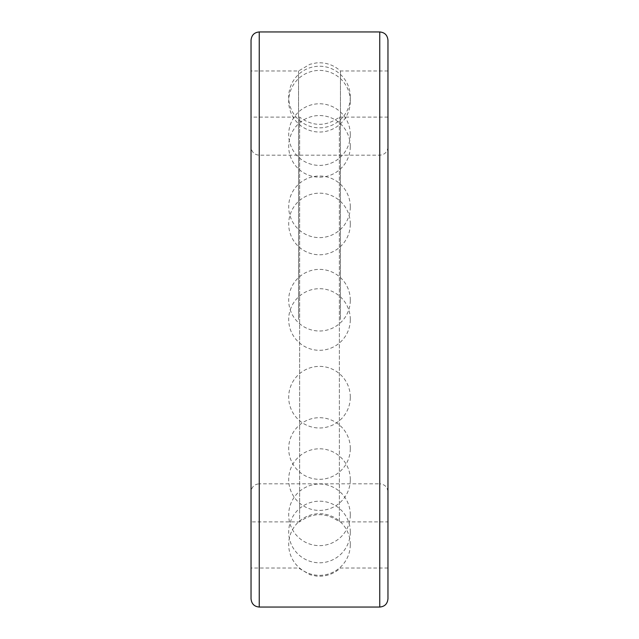 <?xml version="1.0" encoding="UTF-8"?>
<svg xmlns="http://www.w3.org/2000/svg" width="639" height="639" viewBox="0 0 639 639"><rect width="100%" height="100%" fill="white"/><g stroke="black" fill="none" stroke-linecap="round" stroke-linejoin="round"><path stroke-width="0.48" stroke-dasharray="3.19 2.4" d="M251.039 598.831L251.039 40.169M298.557 319.5L298.557 70.977L298.557 319.5M340.443 319.5L340.443 70.977L340.443 319.5M387.961 598.831L387.961 40.169M251.039 492.03L251.039 146.97L251.039 492.03C251.526 487.038 254.258 484.298 259.25 483.811L259.25 155.189L259.25 483.811L379.75 483.811L379.75 155.189L379.75 483.811C384.742 484.298 387.474 487.038 387.961 492.03L387.961 146.97L387.961 492.03M251.039 521.879L251.039 117.121L251.039 521.879L299.635 521.879L299.635 117.121L299.635 521.879C312.878 512.262 326.122 512.262 339.365 521.879L339.365 117.121L339.365 521.879L387.961 521.879L387.961 117.121L387.961 521.879M379.75 607.05L379.75 31.95M259.25 607.05L259.25 31.95M387.961 70.977L340.443 70.977C333.55 64.819 325.491 62.135 316.281 62.926L309.987 64.267L298.557 70.977L251.039 70.977M387.961 568.023L340.443 568.023C333.55 574.181 325.491 576.865 316.281 576.074L309.987 574.733L298.557 568.023L251.039 568.023M387.961 146.97C387.434 152.002 384.694 154.742 379.75 155.189L259.25 155.189C254.306 154.742 251.566 152.002 251.039 146.97M387.961 117.121L339.365 117.121C326.122 126.738 312.878 126.738 299.635 117.121L251.039 117.121M350.308 319.5A30.808 30.808 0 0 0 319.5 288.692A30.808 30.808 0 0 0 288.692 319.5A30.808 30.808 0 0 0 319.5 350.308A30.808 30.808 0 0 0 350.308 319.5M350.308 223.969A30.808 30.808 0 0 0 319.5 193.162A30.808 30.808 0 0 0 288.692 223.969A30.808 30.808 0 0 0 319.5 254.777A30.808 30.808 0 0 0 350.308 223.969M350.308 146.355A30.808 30.808 0 0 0 319.5 115.547A30.808 30.808 0 0 0 288.692 146.355A30.808 30.808 0 0 0 319.5 177.163A30.808 30.808 0 0 0 350.308 146.355M350.308 101.226A30.808 30.808 0 0 0 319.5 70.418A30.808 30.808 0 0 0 288.692 101.226A30.808 30.808 0 0 0 319.5 132.033A30.808 30.808 0 0 0 350.308 101.226M350.308 97.04A30.808 30.808 0 0 0 319.5 66.232A30.808 30.808 0 0 0 288.692 97.04A30.808 30.808 0 0 0 319.5 127.848A30.808 30.808 0 0 0 350.308 97.04M350.308 134.581A30.808 30.808 0 0 0 319.5 103.774A30.808 30.808 0 0 0 288.692 134.581A30.808 30.808 0 0 0 319.5 165.397A30.808 30.808 0 0 0 350.308 134.581M350.308 206.82A30.808 30.808 0 0 0 319.5 176.013A30.808 30.808 0 0 0 288.692 206.82A30.808 30.808 0 0 0 319.5 237.628A30.808 30.808 0 0 0 350.308 206.82M350.308 300.194A30.808 30.808 0 0 0 319.5 269.378A30.808 30.808 0 0 0 288.692 300.194A30.808 30.808 0 0 0 319.5 331.002A30.808 30.808 0 0 0 350.308 300.194M350.308 397.186A30.808 30.808 0 0 0 319.5 366.379A30.808 30.808 0 0 0 288.692 397.186A30.808 30.808 0 0 0 319.5 427.994A30.808 30.808 0 0 0 350.308 397.186M350.308 479.609A30.808 30.808 0 0 0 319.5 448.794A30.808 30.808 0 0 0 288.692 479.609A30.808 30.808 0 0 0 319.5 510.417A30.808 30.808 0 0 0 350.308 479.609M350.308 531.991A30.808 30.808 0 0 0 319.5 501.184A30.808 30.808 0 0 0 288.692 531.991A30.808 30.808 0 0 0 319.5 562.799A30.808 30.808 0 0 0 350.308 531.991M350.308 544.516A30.808 30.808 0 0 0 319.5 513.708A30.808 30.808 0 0 0 288.692 544.516A30.808 30.808 0 0 0 319.5 575.332A30.808 30.808 0 0 0 350.308 544.516M350.308 514.834A30.808 30.808 0 0 0 319.5 484.027A30.808 30.808 0 0 0 288.692 514.834A30.808 30.808 0 0 0 319.5 545.642A30.808 30.808 0 0 0 350.308 514.834M350.308 448.506A30.808 30.808 0 0 0 319.5 417.698A30.808 30.808 0 0 0 288.692 448.506A30.808 30.808 0 0 0 319.5 479.314A30.808 30.808 0 0 0 350.308 448.506"/><path stroke-width="0.96" d="M251.039 40.169L251.039 598.831C251.566 603.871 254.306 606.611 259.25 607.05L259.25 31.95C254.306 32.389 251.566 35.129 251.039 40.169M379.75 607.05L379.75 31.95C384.694 32.389 387.434 35.129 387.961 40.169L387.961 598.831C387.434 603.871 384.694 606.611 379.75 607.05L259.25 607.05M379.75 31.95L259.25 31.95"/></g></svg>
